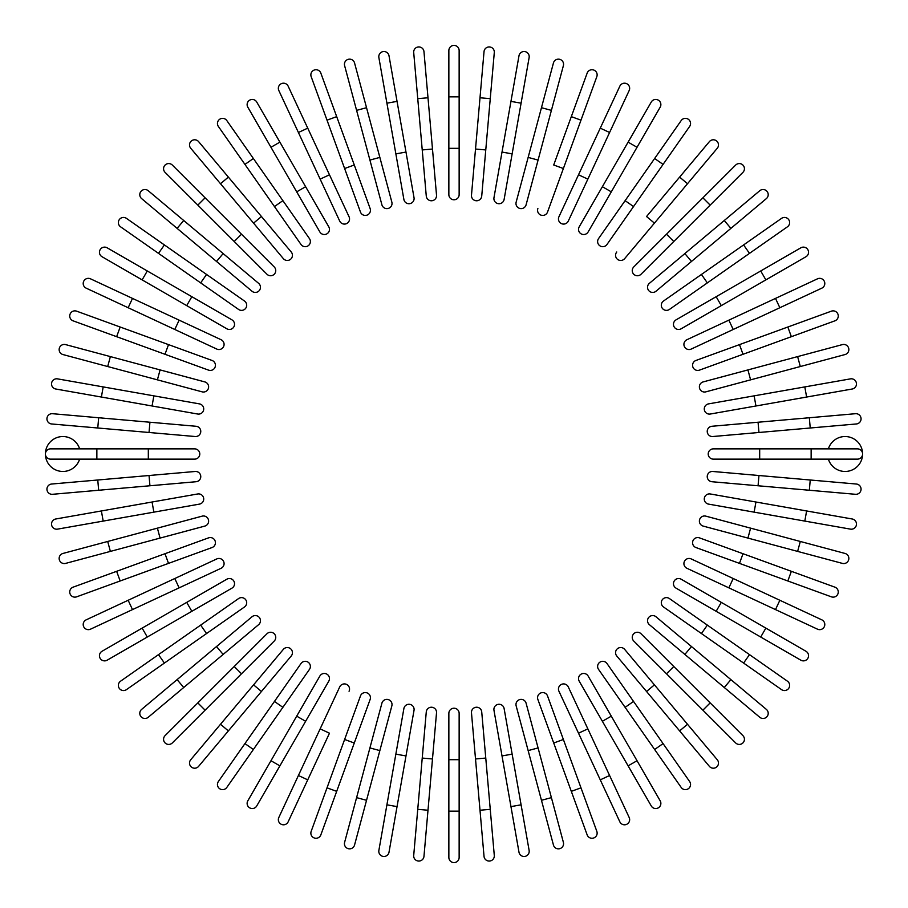 <?xml version="1.0" encoding="UTF-8"?>
<svg xmlns="http://www.w3.org/2000/svg" width="908" height="908" viewBox="0 0 908 908"><rect width="100%" height="100%" fill="white"/><g stroke="black" fill="none" stroke-linecap="round" stroke-linejoin="round"><path stroke-width="1.36" d="M459.142 50.542L459.142 194.641A5.142 5.142 0 0 1 454 199.783A5.142 5.142 0 0 1 448.858 194.641L448.858 50.542A5.142 5.142 0 0 1 454 45.4A5.142 5.142 0 0 1 459.142 50.542M459.142 148.322L448.858 148.322L448.858 194.641A5.142 5.142 0 0 0 454 199.783A5.142 5.142 0 0 0 459.142 194.641M423.968 51.631A5.142 5.142 0 0 0 418.384 46.955A5.142 5.142 0 0 0 413.707 52.528A5.142 5.142 0 0 1 418.384 46.955A5.142 5.142 0 0 1 423.968 51.631L427.997 97.769L423.968 51.631A5.142 5.142 0 0 0 418.384 46.955A5.142 5.142 0 0 0 413.707 52.528L417.748 98.666L427.997 97.769L436.521 195.175A5.142 5.142 0 0 1 431.845 200.747A5.142 5.142 0 0 1 426.272 196.071L417.748 98.666M389.01 55.785A5.142 5.142 0 0 0 383.051 51.608A5.142 5.142 0 0 0 378.874 57.567A5.142 5.142 0 0 1 383.051 51.608A5.142 5.142 0 0 1 389.01 55.785L414.025 197.683L405.989 152.067L395.854 153.861L378.874 57.567A5.142 5.142 0 0 1 383.051 51.608A5.142 5.142 0 0 1 389.01 55.785M414.025 197.683A5.142 5.142 0 0 1 409.86 203.642A5.142 5.142 0 0 1 403.89 199.476L395.854 153.861M354.551 62.958L366.537 107.7L354.551 62.958A5.142 5.142 0 0 0 348.252 59.326A5.142 5.142 0 0 0 344.609 65.626L356.594 110.367L344.609 65.626M379.85 157.402L366.537 107.7L391.847 202.143L379.85 157.402L369.919 160.069L356.594 110.367L366.537 107.7M381.905 204.811L369.919 160.069L381.905 204.811A5.142 5.142 0 0 0 388.204 208.443A5.142 5.142 0 0 0 391.847 202.143A5.142 5.142 0 0 1 388.204 208.443A5.142 5.142 0 0 1 381.905 204.811A5.142 5.142 0 0 0 388.204 208.443A5.142 5.142 0 0 0 391.847 202.143M320.842 73.117A5.142 5.142 0 0 0 314.247 70.041A5.142 5.142 0 0 0 311.172 76.635A5.142 5.142 0 0 1 314.247 70.041A5.142 5.142 0 0 1 320.842 73.117L336.686 116.644L320.842 73.117A5.142 5.142 0 0 0 314.247 70.041A5.142 5.142 0 0 0 311.172 76.635L327.016 120.162L336.686 116.644L354.29 164.995L336.686 116.644M360.453 212.041A5.142 5.142 0 0 0 367.048 215.117A5.142 5.142 0 0 0 370.124 208.522A5.142 5.142 0 0 1 367.048 215.117A5.142 5.142 0 0 1 360.453 212.041L344.62 168.513L354.29 164.995L370.124 208.522A5.142 5.142 0 0 1 367.048 215.117A5.142 5.142 0 0 1 360.453 212.041L327.016 120.162M288.154 86.169A5.142 5.142 0 0 0 281.321 83.684A5.142 5.142 0 0 0 278.824 90.516A5.142 5.142 0 0 1 281.321 83.684A5.142 5.142 0 0 1 288.154 86.169L307.733 128.153L288.154 86.169A5.142 5.142 0 0 0 281.321 83.684A5.142 5.142 0 0 0 278.824 90.516L298.403 132.5L307.733 128.153L329.479 174.79L307.733 128.153M329.479 174.79L320.149 179.137L339.728 221.109A5.142 5.142 0 0 0 346.561 223.606A5.142 5.142 0 0 0 349.058 216.762L329.479 174.79L349.058 216.762A5.142 5.142 0 0 1 346.561 223.606A5.142 5.142 0 0 1 339.728 221.109L298.403 132.5M256.726 102.025A5.142 5.142 0 0 0 249.7 100.141A5.142 5.142 0 0 0 247.816 107.167A5.142 5.142 0 0 1 249.7 100.141A5.142 5.142 0 0 1 256.726 102.025L305.621 186.708L279.891 142.136L270.97 147.278L247.816 107.167A5.142 5.142 0 0 1 249.7 100.141A5.142 5.142 0 0 1 256.726 102.025M328.775 226.807L305.621 186.708L328.775 226.807A5.142 5.142 0 0 1 326.891 233.844A5.142 5.142 0 0 1 319.866 231.96L270.97 147.278M305.621 186.708L296.7 191.849L319.866 231.96M226.807 120.56L253.366 158.503L226.807 120.56A5.142 5.142 0 0 0 219.634 119.3A5.142 5.142 0 0 0 218.374 126.462L244.933 164.405L218.374 126.462M309.446 238.588L282.887 200.657L309.446 238.588A5.142 5.142 0 0 1 308.187 245.762A5.142 5.142 0 0 1 301.025 244.49L244.933 164.405L274.454 206.559L282.887 200.657L253.366 158.503L244.933 164.405M198.602 141.625A5.142 5.142 0 0 0 191.361 140.99A5.142 5.142 0 0 0 190.725 148.242L220.496 183.722L228.373 177.105L198.602 141.625L261.459 216.524L228.373 177.105M291.23 252.004L261.459 216.524L291.23 252.004A5.142 5.142 0 0 1 290.594 259.257A5.142 5.142 0 0 1 283.341 258.621L220.496 183.722M172.35 165.074A5.142 5.142 0 0 0 165.074 165.074A5.142 5.142 0 0 0 165.074 172.35A5.142 5.142 0 0 1 165.074 165.074A5.142 5.142 0 0 1 172.35 165.074L205.106 197.831L172.35 165.074A5.142 5.142 0 0 0 165.074 165.074A5.142 5.142 0 0 0 165.074 172.35L234.219 241.494L197.831 205.106L205.106 197.831L274.239 266.963A5.142 5.142 0 0 1 274.239 274.239A5.142 5.142 0 0 1 266.963 274.239L234.219 241.494L241.494 234.219M266.963 274.239A5.142 5.142 0 0 0 274.239 274.239A5.142 5.142 0 0 0 274.239 266.963A5.142 5.142 0 0 1 274.239 274.239A5.142 5.142 0 0 1 266.963 274.239M183.722 220.496L148.242 190.725A5.142 5.142 0 0 0 140.99 191.361A5.142 5.142 0 0 0 141.625 198.602L177.105 228.373L183.722 220.496L258.621 283.341L223.141 253.57L216.524 261.459L177.105 228.373M252.004 291.23L216.524 261.459L252.004 291.23A5.142 5.142 0 0 0 259.257 290.594A5.142 5.142 0 0 0 258.621 283.341M126.462 218.374A5.142 5.142 0 0 0 119.3 219.634A5.142 5.142 0 0 0 120.56 226.807L158.503 253.366L164.405 244.933L126.462 218.374L206.559 274.454L164.405 244.933M244.49 301.025L206.559 274.454L244.49 301.025A5.142 5.142 0 0 1 245.762 308.187A5.142 5.142 0 0 1 238.588 309.446L158.503 253.366M206.559 274.454L200.657 282.887L238.588 309.446M107.167 247.816L147.278 270.97L107.167 247.816A5.142 5.142 0 0 0 100.141 249.7A5.142 5.142 0 0 0 102.025 256.726L142.136 279.891L102.025 256.726M231.96 319.866A5.142 5.142 0 0 1 233.844 326.891A5.142 5.142 0 0 1 226.807 328.775A5.142 5.142 0 0 0 233.844 326.891A5.142 5.142 0 0 0 231.96 319.866L191.849 296.7L231.96 319.866A5.142 5.142 0 0 1 233.844 326.891A5.142 5.142 0 0 1 226.807 328.775L142.136 279.891L186.708 305.621L191.849 296.7L147.278 270.97L142.136 279.891M90.516 278.824A5.142 5.142 0 0 0 83.684 281.321A5.142 5.142 0 0 0 86.169 288.154A5.142 5.142 0 0 1 83.684 281.321A5.142 5.142 0 0 1 90.516 278.824L221.109 339.728L179.137 320.149L174.79 329.479L86.169 288.154A5.142 5.142 0 0 1 83.684 281.321A5.142 5.142 0 0 1 90.516 278.824M216.762 349.058L174.79 329.479L216.762 349.058A5.142 5.142 0 0 0 223.606 346.561A5.142 5.142 0 0 0 221.109 339.728A5.142 5.142 0 0 1 223.606 346.561A5.142 5.142 0 0 1 216.762 349.058A5.142 5.142 0 0 0 223.606 346.561A5.142 5.142 0 0 0 221.109 339.728M132.5 298.403L128.153 307.733L174.79 329.479M76.635 311.172A5.142 5.142 0 0 0 70.041 314.247A5.142 5.142 0 0 0 73.117 320.842A5.142 5.142 0 0 1 70.041 314.247A5.142 5.142 0 0 1 76.635 311.172L120.162 327.016L76.635 311.172A5.142 5.142 0 0 0 70.041 314.247A5.142 5.142 0 0 0 73.117 320.842L116.644 336.686L120.162 327.016L212.041 360.453A5.142 5.142 0 0 1 215.117 367.048A5.142 5.142 0 0 1 208.522 370.124L116.644 336.686M168.513 344.62L164.995 354.29L208.522 370.124A5.142 5.142 0 0 0 215.117 367.048A5.142 5.142 0 0 0 212.041 360.453A5.142 5.142 0 0 1 215.117 367.048A5.142 5.142 0 0 1 208.522 370.124M65.626 344.609A5.142 5.142 0 0 0 59.326 348.252A5.142 5.142 0 0 0 62.958 354.551A5.142 5.142 0 0 1 59.326 348.252A5.142 5.142 0 0 1 65.626 344.609L110.367 356.594L65.626 344.609A5.142 5.142 0 0 0 59.326 348.252A5.142 5.142 0 0 0 62.958 354.551L107.7 366.537L110.367 356.594L204.811 381.905L160.069 369.919L157.402 379.85L107.7 366.537M202.143 391.847L157.402 379.85L202.143 391.847A5.142 5.142 0 0 0 208.443 388.204A5.142 5.142 0 0 0 204.811 381.905A5.142 5.142 0 0 1 208.443 388.204A5.142 5.142 0 0 1 202.143 391.847A5.142 5.142 0 0 0 208.443 388.204A5.142 5.142 0 0 0 204.811 381.905M57.567 378.874A5.142 5.142 0 0 0 51.608 383.051A5.142 5.142 0 0 0 55.785 389.01L101.39 397.046L55.785 389.01A5.142 5.142 0 0 1 51.608 383.051A5.142 5.142 0 0 1 57.567 378.874L103.183 386.91L57.567 378.874A5.142 5.142 0 0 0 51.608 383.051A5.142 5.142 0 0 0 55.785 389.01M199.476 403.89L153.861 395.854L199.476 403.89A5.142 5.142 0 0 1 203.642 409.86A5.142 5.142 0 0 1 197.683 414.025L101.39 397.046L103.183 386.91L153.861 395.854L152.067 405.989L197.683 414.025M52.528 413.707A5.142 5.142 0 0 0 46.955 418.384A5.142 5.142 0 0 0 51.631 423.968L97.769 427.997L51.631 423.968A5.142 5.142 0 0 1 46.955 418.384A5.142 5.142 0 0 1 52.528 413.707L98.666 417.748L52.528 413.707A5.142 5.142 0 0 0 46.955 418.384A5.142 5.142 0 0 0 51.631 423.968M149.933 422.231L196.071 426.272A5.142 5.142 0 0 1 200.747 431.845A5.142 5.142 0 0 1 195.175 436.521L97.769 427.997L98.666 417.748L149.933 422.231L149.037 432.48M79.62 448.858A17.502 17.502 0 0 0 45.4 454A17.502 17.502 0 0 0 79.62 459.142L50.542 459.142L96.861 459.142L96.861 448.858L194.641 448.858A5.142 5.142 0 0 1 199.783 454A5.142 5.142 0 0 1 194.641 459.142L96.861 459.142M148.322 448.858L148.322 459.142L194.641 459.142A5.142 5.142 0 0 0 199.783 454A5.142 5.142 0 0 0 194.641 448.858M50.542 448.858A5.142 5.142 0 0 0 45.4 454A5.142 5.142 0 0 0 50.542 459.142A5.142 5.142 0 0 1 45.4 454A5.142 5.142 0 0 1 50.542 448.858L96.861 448.858M51.631 484.032A5.142 5.142 0 0 0 46.955 489.616A5.142 5.142 0 0 0 52.528 494.293A5.142 5.142 0 0 1 46.955 489.616A5.142 5.142 0 0 1 51.631 484.032L97.769 480.003L51.631 484.032A5.142 5.142 0 0 0 46.955 489.616A5.142 5.142 0 0 0 52.528 494.293L98.666 490.252L97.769 480.003L195.175 471.479A5.142 5.142 0 0 1 200.747 476.155A5.142 5.142 0 0 1 196.071 481.728L98.666 490.252M149.037 475.52L149.933 485.769L196.071 481.728M57.567 529.126A5.142 5.142 0 0 1 51.608 524.949A5.142 5.142 0 0 1 55.785 518.99A5.142 5.142 0 0 0 51.608 524.949A5.142 5.142 0 0 0 57.567 529.126L103.183 521.09L57.567 529.126A5.142 5.142 0 0 1 51.608 524.949A5.142 5.142 0 0 1 55.785 518.99L197.683 493.975L152.067 502.011L153.861 512.146L103.183 521.09L101.39 510.954M197.683 493.975A5.142 5.142 0 0 1 203.642 498.14A5.142 5.142 0 0 1 199.476 504.11L153.861 512.146M62.958 553.449L107.7 541.463L62.958 553.449A5.142 5.142 0 0 0 59.326 559.748A5.142 5.142 0 0 0 65.626 563.391L110.367 551.406L65.626 563.391M157.402 528.15L107.7 541.463L202.143 516.153L157.402 528.15L160.069 538.081L110.367 551.406L107.7 541.463M202.143 516.153A5.142 5.142 0 0 1 208.443 519.796A5.142 5.142 0 0 1 204.811 526.095A5.142 5.142 0 0 0 208.443 519.796A5.142 5.142 0 0 0 202.143 516.153A5.142 5.142 0 0 1 208.443 519.796A5.142 5.142 0 0 1 204.811 526.095L160.069 538.081M73.117 587.158A5.142 5.142 0 0 0 70.041 593.753A5.142 5.142 0 0 0 76.635 596.828A5.142 5.142 0 0 1 70.041 593.753A5.142 5.142 0 0 1 73.117 587.158L116.644 571.314L73.117 587.158A5.142 5.142 0 0 0 70.041 593.753A5.142 5.142 0 0 0 76.635 596.828L120.162 580.984L116.644 571.314L164.995 553.71L116.644 571.314M168.513 563.38L164.995 553.71L208.522 537.876A5.142 5.142 0 0 1 215.117 540.952A5.142 5.142 0 0 1 212.041 547.547L120.162 580.984M212.041 547.547A5.142 5.142 0 0 0 215.117 540.952A5.142 5.142 0 0 0 208.522 537.876A5.142 5.142 0 0 1 215.117 540.952A5.142 5.142 0 0 1 212.041 547.547M90.516 629.176A5.142 5.142 0 0 1 83.684 626.679A5.142 5.142 0 0 1 86.169 619.846A5.142 5.142 0 0 0 83.684 626.679A5.142 5.142 0 0 0 90.516 629.176L132.5 609.597L90.516 629.176A5.142 5.142 0 0 1 83.684 626.679A5.142 5.142 0 0 1 86.169 619.846L174.79 578.521L128.153 600.267L132.5 609.597L179.137 587.851L221.109 568.272L179.137 587.851L174.79 578.521L216.762 558.942L174.79 578.521M221.109 568.272A5.142 5.142 0 0 0 223.606 561.439A5.142 5.142 0 0 0 216.762 558.942A5.142 5.142 0 0 1 223.606 561.439A5.142 5.142 0 0 1 221.109 568.272A5.142 5.142 0 0 0 223.606 561.439A5.142 5.142 0 0 0 216.762 558.942M102.025 651.274A5.142 5.142 0 0 0 100.141 658.3A5.142 5.142 0 0 0 107.167 660.184L147.278 637.03L107.167 660.184A5.142 5.142 0 0 1 100.141 658.3A5.142 5.142 0 0 1 102.025 651.274L142.136 628.109L102.025 651.274A5.142 5.142 0 0 0 100.141 658.3A5.142 5.142 0 0 0 107.167 660.184M186.708 602.379L142.136 628.109L226.807 579.225L186.708 602.379L191.849 611.3L147.278 637.03L142.136 628.109M231.96 588.134L191.849 611.3L231.96 588.134A5.142 5.142 0 0 0 233.844 581.109A5.142 5.142 0 0 0 226.807 579.225M120.56 681.193L158.503 654.634L120.56 681.193A5.142 5.142 0 0 0 119.3 688.366A5.142 5.142 0 0 0 126.462 689.626L164.405 663.067L126.462 689.626M238.588 598.554L200.657 625.113L238.588 598.554A5.142 5.142 0 0 1 245.762 599.813A5.142 5.142 0 0 1 244.49 606.975L164.405 663.067L206.559 633.546L200.657 625.113L158.503 654.634L164.405 663.067M141.625 709.398A5.142 5.142 0 0 0 140.99 716.639A5.142 5.142 0 0 0 148.242 717.275L183.722 687.504L177.105 679.627L141.625 709.398L216.524 646.541L177.105 679.627M252.004 616.77L216.524 646.541L252.004 616.77A5.142 5.142 0 0 1 259.257 617.406A5.142 5.142 0 0 1 258.621 624.659L183.722 687.504M165.074 735.65A5.142 5.142 0 0 0 165.074 742.926A5.142 5.142 0 0 0 172.35 742.926L205.106 710.17L172.35 742.926A5.142 5.142 0 0 1 165.074 742.926A5.142 5.142 0 0 1 165.074 735.65L197.831 702.894L165.074 735.65A5.142 5.142 0 0 0 165.074 742.926A5.142 5.142 0 0 0 172.35 742.926M234.219 666.506L266.963 633.761A5.142 5.142 0 0 1 274.239 633.761A5.142 5.142 0 0 1 274.239 641.037L205.106 710.17L241.494 673.781L234.219 666.506L197.831 702.894L205.106 710.17M274.239 641.037A5.142 5.142 0 0 0 274.239 633.761A5.142 5.142 0 0 0 266.963 633.761A5.142 5.142 0 0 1 274.239 633.761A5.142 5.142 0 0 1 274.239 641.037M220.496 724.278L190.725 759.758A5.142 5.142 0 0 0 191.361 767.01A5.142 5.142 0 0 0 198.602 766.375L228.373 730.895L220.496 724.278L283.341 649.379L253.57 684.859L261.459 691.476L228.373 730.895M291.23 655.996L261.459 691.476L291.23 655.996A5.142 5.142 0 0 0 290.594 648.743A5.142 5.142 0 0 0 283.341 649.379M218.374 781.538A5.142 5.142 0 0 0 219.634 788.7A5.142 5.142 0 0 0 226.807 787.44L253.366 749.497L244.933 743.595L218.374 781.538L274.454 701.441L244.933 743.595M301.025 663.51L274.454 701.441L301.025 663.51A5.142 5.142 0 0 1 308.187 662.238A5.142 5.142 0 0 1 309.446 669.412L253.366 749.497M274.454 701.441L282.887 707.343L309.446 669.412M247.816 800.833A5.142 5.142 0 0 0 249.7 807.859A5.142 5.142 0 0 0 256.726 805.975L305.621 721.293L279.891 765.864L270.97 760.722L247.816 800.833L296.7 716.151L319.866 676.04L296.7 716.151L305.621 721.293L328.775 681.193A5.142 5.142 0 0 0 326.891 674.156A5.142 5.142 0 0 0 319.866 676.04A5.142 5.142 0 0 1 326.891 674.156A5.142 5.142 0 0 1 328.775 681.193A5.142 5.142 0 0 0 326.891 674.156A5.142 5.142 0 0 0 319.866 676.04M288.154 821.831A5.142 5.142 0 0 1 281.321 824.316A5.142 5.142 0 0 1 278.824 817.484A5.142 5.142 0 0 0 281.321 824.316A5.142 5.142 0 0 0 288.154 821.831L307.733 779.847L288.154 821.831A5.142 5.142 0 0 1 281.321 824.316A5.142 5.142 0 0 1 278.824 817.484L339.728 686.891L320.149 728.863L329.479 733.21L307.733 779.847L329.479 733.21M349.058 691.238A5.142 5.142 0 0 0 346.561 684.394A5.142 5.142 0 0 0 339.728 686.891A5.142 5.142 0 0 1 346.561 684.394A5.142 5.142 0 0 1 349.058 691.238A5.142 5.142 0 0 0 346.561 684.394A5.142 5.142 0 0 0 339.728 686.891M311.172 831.365A5.142 5.142 0 0 0 314.247 837.959A5.142 5.142 0 0 0 320.842 834.883A5.142 5.142 0 0 1 314.247 837.959A5.142 5.142 0 0 1 311.172 831.365L360.453 695.959A5.142 5.142 0 0 1 367.048 692.883A5.142 5.142 0 0 1 370.124 699.478L320.842 834.883A5.142 5.142 0 0 1 314.247 837.959A5.142 5.142 0 0 1 311.172 831.365M370.124 699.478A5.142 5.142 0 0 0 367.048 692.883A5.142 5.142 0 0 0 360.453 695.959A5.142 5.142 0 0 1 367.048 692.883A5.142 5.142 0 0 1 370.124 699.478M344.609 842.374A5.142 5.142 0 0 0 348.252 848.674A5.142 5.142 0 0 0 354.551 845.042L366.537 800.3L354.551 845.042A5.142 5.142 0 0 1 348.252 848.674A5.142 5.142 0 0 1 344.609 842.374L356.594 797.633L344.609 842.374A5.142 5.142 0 0 0 348.252 848.674A5.142 5.142 0 0 0 354.551 845.042M381.905 703.189L369.919 747.931L381.905 703.189A5.142 5.142 0 0 1 388.204 699.557A5.142 5.142 0 0 1 391.847 705.856L366.537 800.3L356.594 797.633L369.919 747.931L379.85 750.598L391.847 705.856A5.142 5.142 0 0 0 388.204 699.557A5.142 5.142 0 0 0 381.905 703.189A5.142 5.142 0 0 1 388.204 699.557A5.142 5.142 0 0 1 391.847 705.856M378.874 850.433A5.142 5.142 0 0 0 383.051 856.392A5.142 5.142 0 0 0 389.01 852.215A5.142 5.142 0 0 1 383.051 856.392A5.142 5.142 0 0 1 378.874 850.433L386.91 804.817L378.874 850.433A5.142 5.142 0 0 0 383.051 856.392A5.142 5.142 0 0 0 389.01 852.215L397.046 806.61L386.91 804.817L403.89 708.524L395.854 754.139L405.989 755.933L397.046 806.61M414.025 710.317L405.989 755.933L414.025 710.317A5.142 5.142 0 0 0 409.86 704.358A5.142 5.142 0 0 0 403.89 708.524M423.968 856.369A5.142 5.142 0 0 1 418.384 861.045A5.142 5.142 0 0 1 413.707 855.472A5.142 5.142 0 0 0 418.384 861.045A5.142 5.142 0 0 0 423.968 856.369L427.997 810.231L423.968 856.369A5.142 5.142 0 0 1 418.384 861.045A5.142 5.142 0 0 1 413.707 855.472L426.272 711.929A5.142 5.142 0 0 1 431.845 707.253A5.142 5.142 0 0 1 436.521 712.825L427.997 810.231L417.748 809.334M448.858 811.139L448.858 857.458A5.142 5.142 0 0 0 454 862.6A5.142 5.142 0 0 0 459.142 857.458L459.142 811.139L448.858 811.139L448.858 713.359A5.142 5.142 0 0 1 454 708.217A5.142 5.142 0 0 1 459.142 713.359L459.142 811.139M484.032 856.369A5.142 5.142 0 0 0 489.616 861.045A5.142 5.142 0 0 0 494.293 855.472A5.142 5.142 0 0 1 489.616 861.045A5.142 5.142 0 0 1 484.032 856.369L480.003 810.231L484.032 856.369A5.142 5.142 0 0 0 489.616 861.045A5.142 5.142 0 0 0 494.293 855.472L490.252 809.334L480.003 810.231L471.479 712.825A5.142 5.142 0 0 1 476.155 707.253A5.142 5.142 0 0 1 481.728 711.929L490.252 809.334M518.99 852.215A5.142 5.142 0 0 0 524.949 856.392A5.142 5.142 0 0 0 529.126 850.433A5.142 5.142 0 0 1 524.949 856.392A5.142 5.142 0 0 1 518.99 852.215L510.954 806.61L518.99 852.215A5.142 5.142 0 0 0 524.949 856.392A5.142 5.142 0 0 0 529.126 850.433L521.09 804.817L510.954 806.61L502.011 755.933L493.975 710.317L502.011 755.933L512.146 754.139L521.09 804.817M493.975 710.317A5.142 5.142 0 0 1 498.14 704.358A5.142 5.142 0 0 1 504.11 708.524L512.146 754.139M553.449 845.042L541.463 800.3L553.449 845.042A5.142 5.142 0 0 0 559.748 848.674A5.142 5.142 0 0 0 563.391 842.374L551.406 797.633L563.391 842.374M528.15 750.598L541.463 800.3L516.153 705.856L528.15 750.598L538.081 747.931L551.406 797.633L541.463 800.3M526.095 703.189L538.081 747.931L526.095 703.189A5.142 5.142 0 0 0 519.796 699.557A5.142 5.142 0 0 0 516.153 705.856A5.142 5.142 0 0 1 519.796 699.557A5.142 5.142 0 0 1 526.095 703.189A5.142 5.142 0 0 0 519.796 699.557A5.142 5.142 0 0 0 516.153 705.856M587.158 834.883A5.142 5.142 0 0 0 593.753 837.959A5.142 5.142 0 0 0 596.828 831.365A5.142 5.142 0 0 1 593.753 837.959A5.142 5.142 0 0 1 587.158 834.883L571.314 791.356L587.158 834.883A5.142 5.142 0 0 0 593.753 837.959A5.142 5.142 0 0 0 596.828 831.365L580.984 787.838L571.314 791.356L553.71 743.005L571.314 791.356M547.547 695.959A5.142 5.142 0 0 0 540.952 692.883A5.142 5.142 0 0 0 537.876 699.478A5.142 5.142 0 0 1 540.952 692.883A5.142 5.142 0 0 1 547.547 695.959L563.38 739.487L553.71 743.005L537.876 699.478A5.142 5.142 0 0 1 540.952 692.883A5.142 5.142 0 0 1 547.547 695.959L580.984 787.838M619.846 821.831A5.142 5.142 0 0 0 626.679 824.316A5.142 5.142 0 0 0 629.176 817.484L609.597 775.5L629.176 817.484A5.142 5.142 0 0 1 626.679 824.316A5.142 5.142 0 0 1 619.846 821.831L600.267 779.847L619.846 821.831A5.142 5.142 0 0 0 626.679 824.316A5.142 5.142 0 0 0 629.176 817.484M578.521 733.21L600.267 779.847L558.942 691.238L578.521 733.21L587.851 728.863L609.597 775.5L600.267 779.847M568.272 686.891L587.851 728.863L568.272 686.891A5.142 5.142 0 0 0 561.439 684.394A5.142 5.142 0 0 0 558.942 691.238A5.142 5.142 0 0 1 561.439 684.394A5.142 5.142 0 0 1 568.272 686.891A5.142 5.142 0 0 0 561.439 684.394A5.142 5.142 0 0 0 558.942 691.238M651.274 805.975A5.142 5.142 0 0 0 658.3 807.859A5.142 5.142 0 0 0 660.184 800.833A5.142 5.142 0 0 1 658.3 807.859A5.142 5.142 0 0 1 651.274 805.975L602.379 721.293L628.109 765.864L637.03 760.722L660.184 800.833A5.142 5.142 0 0 1 658.3 807.859A5.142 5.142 0 0 1 651.274 805.975M579.225 681.193L602.379 721.293L579.225 681.193A5.142 5.142 0 0 1 581.109 674.156A5.142 5.142 0 0 1 588.134 676.04L637.03 760.722M602.379 721.293L611.3 716.151L588.134 676.04M681.193 787.44L654.634 749.497L681.193 787.44A5.142 5.142 0 0 0 688.366 788.7A5.142 5.142 0 0 0 689.626 781.538L663.067 743.595L689.626 781.538M598.554 669.412L625.113 707.343L598.554 669.412A5.142 5.142 0 0 1 599.813 662.238A5.142 5.142 0 0 1 606.975 663.51L663.067 743.595L633.546 701.441L625.113 707.343L654.634 749.497L663.067 743.595M709.398 766.375A5.142 5.142 0 0 0 716.639 767.01A5.142 5.142 0 0 0 717.275 759.758L687.504 724.278L679.627 730.895L709.398 766.375L646.541 691.476L679.627 730.895M616.77 655.996L646.541 691.476L616.77 655.996A5.142 5.142 0 0 1 617.406 648.743A5.142 5.142 0 0 1 624.659 649.379L687.504 724.278M735.65 742.926A5.142 5.142 0 0 0 742.926 742.926A5.142 5.142 0 0 0 742.926 735.65L710.17 702.894L742.926 735.65A5.142 5.142 0 0 1 742.926 742.926A5.142 5.142 0 0 1 735.65 742.926L702.894 710.17L735.65 742.926A5.142 5.142 0 0 0 742.926 742.926A5.142 5.142 0 0 0 742.926 735.65M633.761 641.037A5.142 5.142 0 0 1 633.761 633.761A5.142 5.142 0 0 1 641.037 633.761A5.142 5.142 0 0 0 633.761 633.761A5.142 5.142 0 0 0 633.761 641.037L666.506 673.781L633.761 641.037A5.142 5.142 0 0 1 633.761 633.761A5.142 5.142 0 0 1 641.037 633.761L710.17 702.894L673.781 666.506L666.506 673.781L702.894 710.17L710.17 702.894M724.278 687.504L759.758 717.275A5.142 5.142 0 0 0 767.01 716.639A5.142 5.142 0 0 0 766.375 709.398L730.895 679.627L724.278 687.504L649.379 624.659L684.859 654.43L691.476 646.541L730.895 679.627M655.996 616.77L691.476 646.541L655.996 616.77A5.142 5.142 0 0 0 648.743 617.406A5.142 5.142 0 0 0 649.379 624.659M781.538 689.626A5.142 5.142 0 0 0 788.7 688.366A5.142 5.142 0 0 0 787.44 681.193L749.497 654.634L743.595 663.067L701.441 633.546L781.538 689.626M663.51 606.975L701.441 633.546L663.51 606.975A5.142 5.142 0 0 1 662.238 599.813A5.142 5.142 0 0 1 669.412 598.554L749.497 654.634M701.441 633.546L707.343 625.113L669.412 598.554M800.833 660.184A5.142 5.142 0 0 0 807.859 658.3A5.142 5.142 0 0 0 805.975 651.274L721.293 602.379L765.864 628.109L760.722 637.03L800.833 660.184L716.151 611.3L676.04 588.134L716.151 611.3L721.293 602.379L681.193 579.225A5.142 5.142 0 0 0 674.156 581.109A5.142 5.142 0 0 0 676.04 588.134A5.142 5.142 0 0 1 674.156 581.109A5.142 5.142 0 0 1 681.193 579.225A5.142 5.142 0 0 0 674.156 581.109A5.142 5.142 0 0 0 676.04 588.134M817.484 629.176A5.142 5.142 0 0 0 824.316 626.679A5.142 5.142 0 0 0 821.831 619.846L779.847 600.267L821.831 619.846A5.142 5.142 0 0 1 824.316 626.679A5.142 5.142 0 0 1 817.484 629.176L775.5 609.597L817.484 629.176A5.142 5.142 0 0 0 824.316 626.679A5.142 5.142 0 0 0 821.831 619.846M686.891 568.272L728.863 587.851L686.891 568.272A5.142 5.142 0 0 1 684.394 561.439A5.142 5.142 0 0 1 691.238 558.942L779.847 600.267L691.238 558.942A5.142 5.142 0 0 0 684.394 561.439A5.142 5.142 0 0 0 686.891 568.272A5.142 5.142 0 0 1 684.394 561.439A5.142 5.142 0 0 1 691.238 558.942M779.847 600.267L775.5 609.597L728.863 587.851L733.21 578.521M831.365 596.828A5.142 5.142 0 0 0 837.959 593.753A5.142 5.142 0 0 0 834.883 587.158A5.142 5.142 0 0 1 837.959 593.753A5.142 5.142 0 0 1 831.365 596.828L695.959 547.547L739.487 563.38L743.005 553.71L834.883 587.158A5.142 5.142 0 0 1 837.959 593.753A5.142 5.142 0 0 1 831.365 596.828M695.959 547.547A5.142 5.142 0 0 1 692.883 540.952A5.142 5.142 0 0 1 699.478 537.876A5.142 5.142 0 0 0 692.883 540.952A5.142 5.142 0 0 0 695.959 547.547A5.142 5.142 0 0 1 692.883 540.952A5.142 5.142 0 0 1 699.478 537.876L791.356 571.314L787.838 580.984M842.374 563.391A5.142 5.142 0 0 0 848.674 559.748A5.142 5.142 0 0 0 845.042 553.449A5.142 5.142 0 0 1 848.674 559.748A5.142 5.142 0 0 1 842.374 563.391L797.633 551.406L842.374 563.391A5.142 5.142 0 0 0 848.674 559.748A5.142 5.142 0 0 0 845.042 553.449L800.3 541.463L797.633 551.406L703.189 526.095A5.142 5.142 0 0 1 699.557 519.796A5.142 5.142 0 0 1 705.856 516.153L800.3 541.463M747.931 538.081L750.598 528.15L705.856 516.153A5.142 5.142 0 0 0 699.557 519.796A5.142 5.142 0 0 0 703.189 526.095A5.142 5.142 0 0 1 699.557 519.796A5.142 5.142 0 0 1 705.856 516.153M850.433 529.126A5.142 5.142 0 0 0 856.392 524.949A5.142 5.142 0 0 0 852.215 518.99A5.142 5.142 0 0 1 856.392 524.949A5.142 5.142 0 0 1 850.433 529.126L804.817 521.09L850.433 529.126A5.142 5.142 0 0 0 856.392 524.949A5.142 5.142 0 0 0 852.215 518.99L806.61 510.954L804.817 521.09L708.524 504.11L754.139 512.146L755.933 502.011L806.61 510.954M710.317 493.975L755.933 502.011L710.317 493.975A5.142 5.142 0 0 0 704.358 498.14A5.142 5.142 0 0 0 708.524 504.11M855.472 494.293A5.142 5.142 0 0 0 861.045 489.616A5.142 5.142 0 0 0 856.369 484.032L810.231 480.003L856.369 484.032A5.142 5.142 0 0 1 861.045 489.616A5.142 5.142 0 0 1 855.472 494.293L809.334 490.252L855.472 494.293A5.142 5.142 0 0 0 861.045 489.616A5.142 5.142 0 0 0 856.369 484.032M758.067 485.769L711.929 481.728A5.142 5.142 0 0 1 707.253 476.155A5.142 5.142 0 0 1 712.825 471.479L810.231 480.003L809.334 490.252L758.067 485.769L758.963 475.52M828.38 459.142A17.502 17.502 0 0 0 862.6 454A17.502 17.502 0 0 0 828.38 448.858M759.678 459.142L713.359 459.142A5.142 5.142 0 0 1 708.217 454A5.142 5.142 0 0 1 713.359 448.858L857.458 448.858A5.142 5.142 0 0 1 862.6 454A5.142 5.142 0 0 1 857.458 459.142L759.678 459.142L759.678 448.858L713.359 448.858M856.369 423.968A5.142 5.142 0 0 0 861.045 418.384A5.142 5.142 0 0 0 855.472 413.707A5.142 5.142 0 0 1 861.045 418.384A5.142 5.142 0 0 1 856.369 423.968L810.231 427.997L856.369 423.968A5.142 5.142 0 0 0 861.045 418.384A5.142 5.142 0 0 0 855.472 413.707L809.334 417.748L810.231 427.997L712.825 436.521A5.142 5.142 0 0 1 707.253 431.845A5.142 5.142 0 0 1 711.929 426.272L809.334 417.748M758.963 432.48L758.067 422.231L711.929 426.272M852.215 389.01A5.142 5.142 0 0 0 856.392 383.051A5.142 5.142 0 0 0 850.433 378.874L804.817 386.91L850.433 378.874A5.142 5.142 0 0 1 856.392 383.051A5.142 5.142 0 0 1 852.215 389.01L806.61 397.046L852.215 389.01A5.142 5.142 0 0 0 856.392 383.051A5.142 5.142 0 0 0 850.433 378.874M710.317 414.025L755.933 405.989L710.317 414.025A5.142 5.142 0 0 1 704.358 409.86A5.142 5.142 0 0 1 708.524 403.89L804.817 386.91L806.61 397.046L755.933 405.989L754.139 395.854M845.042 354.551L800.3 366.537L845.042 354.551A5.142 5.142 0 0 0 848.674 348.252A5.142 5.142 0 0 0 842.374 344.609L797.633 356.594L842.374 344.609M750.598 379.85L800.3 366.537L705.856 391.847L750.598 379.85L747.931 369.919L797.633 356.594L800.3 366.537M705.856 391.847A5.142 5.142 0 0 1 699.557 388.204A5.142 5.142 0 0 1 703.189 381.905A5.142 5.142 0 0 0 699.557 388.204A5.142 5.142 0 0 0 705.856 391.847A5.142 5.142 0 0 1 699.557 388.204A5.142 5.142 0 0 1 703.189 381.905L747.931 369.919M834.883 320.842A5.142 5.142 0 0 0 837.959 314.247A5.142 5.142 0 0 0 831.365 311.172A5.142 5.142 0 0 1 837.959 314.247A5.142 5.142 0 0 1 834.883 320.842L791.356 336.686L834.883 320.842A5.142 5.142 0 0 0 837.959 314.247A5.142 5.142 0 0 0 831.365 311.172L787.838 327.016L791.356 336.686L743.005 354.29L791.356 336.686M743.005 354.29L739.487 344.62L695.959 360.453A5.142 5.142 0 0 0 692.883 367.048A5.142 5.142 0 0 0 699.478 370.124L743.005 354.29L699.478 370.124A5.142 5.142 0 0 1 692.883 367.048A5.142 5.142 0 0 1 695.959 360.453L787.838 327.016M821.831 288.154A5.142 5.142 0 0 0 824.316 281.321A5.142 5.142 0 0 0 817.484 278.824L775.5 298.403L817.484 278.824A5.142 5.142 0 0 1 824.316 281.321A5.142 5.142 0 0 1 821.831 288.154L779.847 307.733L821.831 288.154A5.142 5.142 0 0 0 824.316 281.321A5.142 5.142 0 0 0 817.484 278.824M733.21 329.479L779.847 307.733L691.238 349.058L733.21 329.479L728.863 320.149L775.5 298.403L779.847 307.733M686.891 339.728L728.863 320.149L686.891 339.728A5.142 5.142 0 0 0 684.394 346.561A5.142 5.142 0 0 0 691.238 349.058A5.142 5.142 0 0 1 684.394 346.561A5.142 5.142 0 0 1 686.891 339.728A5.142 5.142 0 0 0 684.394 346.561A5.142 5.142 0 0 0 691.238 349.058M805.975 256.726A5.142 5.142 0 0 0 807.859 249.7A5.142 5.142 0 0 0 800.833 247.816A5.142 5.142 0 0 1 807.859 249.7A5.142 5.142 0 0 1 805.975 256.726L721.293 305.621L765.864 279.891L760.722 270.97L800.833 247.816A5.142 5.142 0 0 1 807.859 249.7A5.142 5.142 0 0 1 805.975 256.726M681.193 328.775L721.293 305.621L681.193 328.775A5.142 5.142 0 0 1 674.156 326.891A5.142 5.142 0 0 1 676.04 319.866L760.722 270.97M721.293 305.621L716.151 296.7L676.04 319.866M787.44 226.807L749.497 253.366L787.44 226.807A5.142 5.142 0 0 0 788.7 219.634A5.142 5.142 0 0 0 781.538 218.374L743.595 244.933L781.538 218.374M669.412 309.446L707.343 282.887L669.412 309.446A5.142 5.142 0 0 1 662.238 308.187A5.142 5.142 0 0 1 663.51 301.025L743.595 244.933L701.441 274.454L707.343 282.887L749.497 253.366L743.595 244.933M766.375 198.602A5.142 5.142 0 0 0 767.01 191.361A5.142 5.142 0 0 0 759.758 190.725L724.278 220.496L730.895 228.373L766.375 198.602L691.476 261.459L730.895 228.373M655.996 291.23L691.476 261.459L655.996 291.23A5.142 5.142 0 0 1 648.743 290.594A5.142 5.142 0 0 1 649.379 283.341L724.278 220.496M735.65 165.074A5.142 5.142 0 0 1 742.926 165.074A5.142 5.142 0 0 1 742.926 172.35A5.142 5.142 0 0 0 742.926 165.074A5.142 5.142 0 0 0 735.65 165.074L702.894 197.831L735.65 165.074A5.142 5.142 0 0 1 742.926 165.074A5.142 5.142 0 0 1 742.926 172.35L641.037 274.239L673.781 241.494L666.506 234.219L702.894 197.831L633.761 266.963A5.142 5.142 0 0 0 633.761 274.239A5.142 5.142 0 0 0 641.037 274.239A5.142 5.142 0 0 1 633.761 274.239A5.142 5.142 0 0 1 633.761 266.963A5.142 5.142 0 0 0 633.761 274.239A5.142 5.142 0 0 0 641.037 274.239M687.504 183.722L624.659 258.621L654.43 223.141L646.541 216.524L679.627 177.105L687.504 183.722L717.275 148.242A5.142 5.142 0 0 0 716.639 140.99A5.142 5.142 0 0 0 709.398 141.625L679.627 177.105L709.398 141.625M616.77 252.004A5.142 5.142 0 0 0 617.406 259.257A5.142 5.142 0 0 0 624.659 258.621M689.626 126.462A5.142 5.142 0 0 0 688.366 119.3A5.142 5.142 0 0 0 681.193 120.56L654.634 158.503L663.067 164.405L633.546 206.559L689.626 126.462M606.975 244.49L633.546 206.559L606.975 244.49A5.142 5.142 0 0 1 599.813 245.762A5.142 5.142 0 0 1 598.554 238.588L654.634 158.503M660.184 107.167A5.142 5.142 0 0 0 658.3 100.141A5.142 5.142 0 0 0 651.274 102.025L602.379 186.708L628.109 142.136L637.03 147.278L660.184 107.167L611.3 191.849L588.134 231.96L611.3 191.849L602.379 186.708L579.225 226.807A5.142 5.142 0 0 0 581.109 233.844A5.142 5.142 0 0 0 588.134 231.96A5.142 5.142 0 0 1 581.109 233.844A5.142 5.142 0 0 1 579.225 226.807A5.142 5.142 0 0 0 581.109 233.844A5.142 5.142 0 0 0 588.134 231.96M629.176 90.516A5.142 5.142 0 0 0 626.679 83.684A5.142 5.142 0 0 0 619.846 86.169L600.267 128.153L619.846 86.169A5.142 5.142 0 0 1 626.679 83.684A5.142 5.142 0 0 1 629.176 90.516L609.597 132.5L629.176 90.516A5.142 5.142 0 0 0 626.679 83.684A5.142 5.142 0 0 0 619.846 86.169M568.272 221.109L587.851 179.137L568.272 221.109A5.142 5.142 0 0 1 561.439 223.606A5.142 5.142 0 0 1 558.942 216.762L600.267 128.153L558.942 216.762A5.142 5.142 0 0 0 561.439 223.606A5.142 5.142 0 0 0 568.272 221.109A5.142 5.142 0 0 1 561.439 223.606A5.142 5.142 0 0 1 558.942 216.762M600.267 128.153L609.597 132.5L587.851 179.137L578.521 174.79M587.158 73.117A5.142 5.142 0 0 1 593.753 70.041A5.142 5.142 0 0 1 596.828 76.635A5.142 5.142 0 0 0 593.753 70.041A5.142 5.142 0 0 0 587.158 73.117L571.314 116.644L587.158 73.117A5.142 5.142 0 0 1 593.753 70.041A5.142 5.142 0 0 1 596.828 76.635L547.547 212.041L563.38 168.513L553.71 164.995L571.314 116.644L553.71 164.995M537.876 208.522A5.142 5.142 0 0 0 540.952 215.117A5.142 5.142 0 0 0 547.547 212.041A5.142 5.142 0 0 1 540.952 215.117A5.142 5.142 0 0 1 537.876 208.522A5.142 5.142 0 0 0 540.952 215.117A5.142 5.142 0 0 0 547.547 212.041M563.391 65.626A5.142 5.142 0 0 0 559.748 59.326A5.142 5.142 0 0 0 553.449 62.958A5.142 5.142 0 0 1 559.748 59.326A5.142 5.142 0 0 1 563.391 65.626L551.406 110.367L563.391 65.626A5.142 5.142 0 0 0 559.748 59.326A5.142 5.142 0 0 0 553.449 62.958L541.463 107.7L551.406 110.367L526.095 204.811L538.081 160.069L528.15 157.402L541.463 107.7M516.153 202.143L528.15 157.402L516.153 202.143A5.142 5.142 0 0 0 519.796 208.443A5.142 5.142 0 0 0 526.095 204.811A5.142 5.142 0 0 1 519.796 208.443A5.142 5.142 0 0 1 516.153 202.143A5.142 5.142 0 0 0 519.796 208.443A5.142 5.142 0 0 0 526.095 204.811M529.126 57.567A5.142 5.142 0 0 0 524.949 51.608A5.142 5.142 0 0 0 518.99 55.785L510.954 101.39L518.99 55.785A5.142 5.142 0 0 1 524.949 51.608A5.142 5.142 0 0 1 529.126 57.567L521.09 103.183L529.126 57.567A5.142 5.142 0 0 0 524.949 51.608A5.142 5.142 0 0 0 518.99 55.785M504.11 199.476L512.146 153.861L504.11 199.476A5.142 5.142 0 0 1 498.14 203.642A5.142 5.142 0 0 1 493.975 197.683L510.954 101.39L521.09 103.183L512.146 153.861L502.011 152.067L493.975 197.683M484.032 51.631A5.142 5.142 0 0 1 489.616 46.955A5.142 5.142 0 0 1 494.293 52.528A5.142 5.142 0 0 0 489.616 46.955A5.142 5.142 0 0 0 484.032 51.631L480.003 97.769L484.032 51.631A5.142 5.142 0 0 1 489.616 46.955A5.142 5.142 0 0 1 494.293 52.528L481.728 196.071A5.142 5.142 0 0 1 476.155 200.747A5.142 5.142 0 0 1 471.479 195.175L480.003 97.769L490.252 98.666M448.858 96.861L459.142 96.861M422.231 149.933L432.48 149.037M386.91 103.183L397.046 101.39M339.728 221.109A5.142 5.142 0 0 0 346.561 223.606A5.142 5.142 0 0 0 349.058 216.762M253.57 223.141L261.459 216.524M223.141 654.43L216.524 646.541M307.733 779.847L298.403 775.5M336.686 791.356L327.016 787.838M354.29 743.005L344.62 739.487M432.48 758.963L422.231 758.067M459.142 759.678L448.858 759.678M485.769 758.067L475.52 758.963M654.43 684.859L646.541 691.476M857.458 459.142A5.142 5.142 0 0 0 862.6 454A5.142 5.142 0 0 0 857.458 448.858M811.139 448.858L811.139 459.142M695.959 360.453A5.142 5.142 0 0 0 692.883 367.048A5.142 5.142 0 0 0 699.478 370.124M684.859 253.57L691.476 261.459M702.894 197.831L710.17 205.106M625.113 200.657L633.546 206.559M571.314 116.644L580.984 120.162M475.52 149.037L485.769 149.933"/></g></svg>
